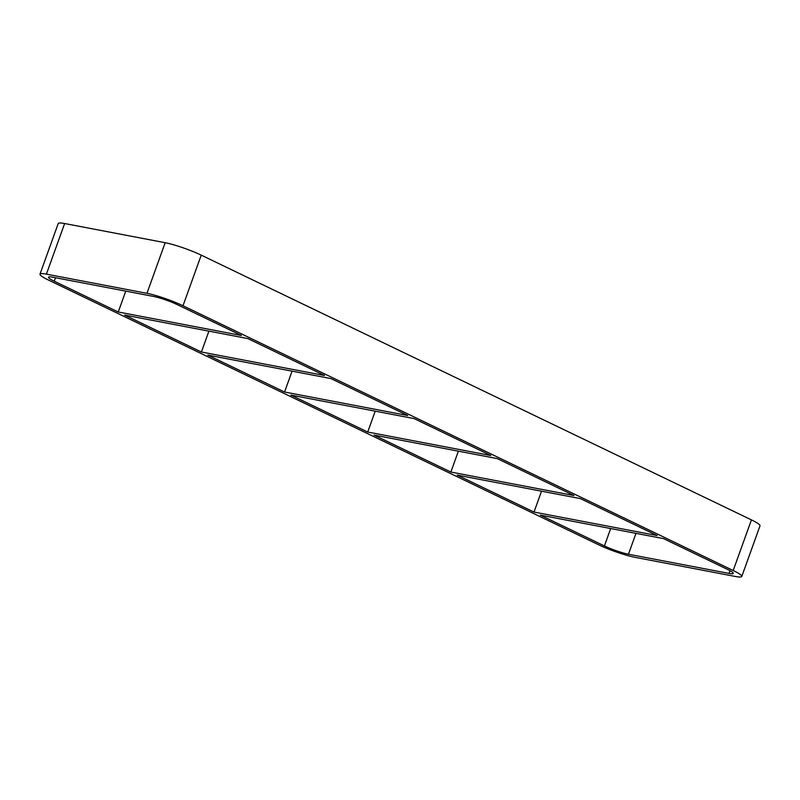 <?xml version="1.0" encoding="UTF-8"?>
<svg xmlns="http://www.w3.org/2000/svg" width="800" height="800" viewBox="0 0 800 800"><rect width="100%" height="100%" fill="white"/><g stroke="black" fill="none" stroke-linecap="round" stroke-linejoin="round"><path stroke-width="1.2" d="M247.77 338.56L124.63 315.07L201.41 352.01L324.55 375.5L247.77 338.56M125.77 291.13L118.26 312L241.4 335.49L177.36 304.68A18.08 2.31 -160.2 0 0 153.32 296.39L52.77 277.21A18.08 2.31 -160.2 0 0 48.51 277.22A18.08 2.31 -160.2 0 0 54.22 281.19L55.47 277.72M330.92 378.57L207.78 355.08L284.56 392.02L407.7 415.51L330.92 378.57M201.41 352.01L208.92 331.15M414.07 418.58L290.93 395.09L367.71 432.04L490.85 455.53L414.07 418.58M284.56 392.02L292.07 371.16M497.22 458.59L374.08 435.1L450.86 472.05L574 495.54L497.22 458.59M367.71 432.04L375.22 411.17M534.01 512.06L657.15 535.55L580.37 498.6L457.23 475.11L534.01 512.06L541.52 491.19M450.86 472.05L458.37 451.18M118.26 312L54.22 281.19M729.99 570.67L729 573.41A18.08 2.31 -160.2 0 0 733.27 573.4A18.08 2.31 -160.2 0 0 727.56 569.43L663.52 538.62L540.38 515.13L604.42 545.94A18.08 2.31 -160.2 0 0 628.46 554.23L635.97 533.36M201.23 255.14A27.12 3.47 -160.2 0 0 165.17 242.71L146.95 293.32A27.12 3.47 19.8 0 1 183.01 305.75L201.23 255.14L751.43 519.89L733.2 570.51A27.12 3.47 19.8 0 1 741.78 576.46A27.12 3.47 19.8 0 1 735.37 576.47L634.83 557.29A27.12 3.47 19.8 0 1 598.77 544.86L48.57 280.11A27.12 3.47 19.8 0 1 40 274.16A27.12 3.47 19.8 0 1 46.4 274.14L64.63 223.53L165.17 242.71M146.95 293.32L46.4 274.14M733.2 570.51L183.01 305.75M729 573.41L628.46 554.23M64.63 223.53A27.12 3.47 -160.2 0 0 58.22 223.54L40 274.16M741.78 576.46L760 525.84A27.12 3.47 -160.2 0 0 751.43 519.89M610.68 528.54L604.42 545.94"/></g></svg>
